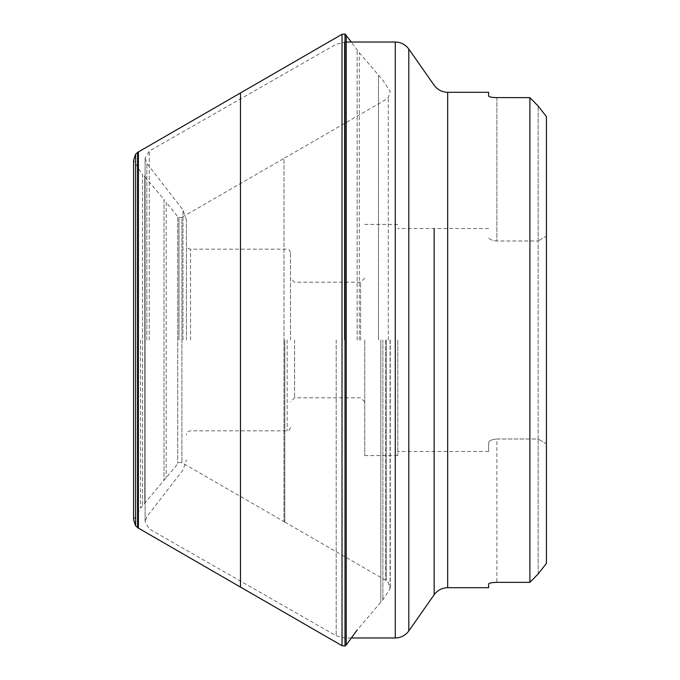 <?xml version="1.0" encoding="UTF-8"?>
<svg xmlns="http://www.w3.org/2000/svg" width="680" height="680" viewBox="0 0 680 680"><rect width="100%" height="100%" fill="white"/><g stroke="black" fill="none" stroke-linecap="round" stroke-linejoin="round"><path stroke-width="0.51" stroke-dasharray="3.4 2.55" d="M344.998 646L344.998 34M382.874 340L382.874 599.751L382.874 340M390.056 340L390.056 588.846L390.056 340M390.252 340L390.252 588.429L390.252 340M388.288 340L388.288 97.418L388.288 340M284.81 340L284.81 522.078L284.81 340M178.976 340L178.976 217.549L178.976 340M140.547 340L140.547 508.156L140.547 340M133.781 340L133.781 519.418L133.781 340M284.793 522.104L283.976 521.577L283.976 340L283.976 521.577L181.892 462.663L178.976 462.451L140.547 508.156L133.586 519.826L133.586 160.174L140.547 171.844L142.502 174.054L142.502 505.945L142.502 174.054L144.781 176.698L144.781 503.302L144.781 176.698L163.99 199.554L163.99 480.445L163.99 199.554L166.183 202.224L166.183 477.776L166.183 202.224L177.709 216.589L177.709 463.412L177.709 216.589L178.976 217.549L181.892 217.337L181.892 462.663L181.892 217.337L283.976 158.423L283.976 340L283.976 158.423L284.793 157.896M135.609 525.725L135.609 154.275M496.876 97.648L496.876 240.983C491.708 240.575 488.954 239.292 488.623 237.133C488.945 239.283 491.7 240.567 496.876 240.983L538.16 240.983L496.876 240.983L496.876 97.648L529.907 97.648L529.907 582.352L496.876 582.352L496.876 439.017C491.708 439.425 488.954 440.708 488.623 442.867L488.623 451.469L488.623 442.867C488.945 440.716 491.7 439.433 496.876 439.017L538.16 439.017L538.16 240.983L538.16 439.017L496.876 439.017L496.876 582.352L494.7 582.412M546.414 116.586L546.414 563.414L546.414 236.079L538.16 240.983L546.414 236.079L546.414 443.921L538.16 439.017L546.414 443.921L546.414 563.414M488.971 583.525L489.456 583.287M490.212 583.04L491.054 582.845M492.192 582.658L493.331 582.522M488.623 587.698L488.623 583.95M488.623 96.05L488.623 92.302M494.692 97.588L493.331 97.478M492.192 97.342L491.054 97.155M490.212 96.959L489.456 96.713M397.8 340L397.8 455.591L397.8 340M186.422 340L186.422 220.056L186.422 340M290.462 340L290.462 252.475L290.462 340M294.584 340L294.584 397.8L294.584 340M360.638 340L360.638 282.2L360.638 340M364.769 340L364.769 455.591L364.769 340M538.16 240.983L538.16 106.088L538.16 240.983M538.16 573.912L538.16 439.017L538.16 573.912M342.023 34.289L342.023 645.711M240.474 92.913L240.474 587.087M346.214 644.988L346.214 35.011M357.136 340L357.136 49.946L357.136 340M359.269 340L359.269 52.657L359.269 340M378.488 340L378.488 75.505L378.488 340M380.825 340L380.825 601.894L380.825 340M386.333 340L386.333 580.712L386.333 340M385.517 340L385.517 580.185L385.517 340M137.572 527.587L137.572 152.413M138.388 151.886L138.388 528.113M447.678 587.698L447.678 92.302M408.808 630.929L408.808 49.07M434.146 228.531L434.146 451.469M344.386 340L344.386 42.024L344.386 340M395.284 42.024L395.284 637.976M149.26 340L149.26 151.045L149.26 340M336.192 340L336.192 635.8L336.192 340M146.829 340L146.829 163.268L146.829 340M182.971 340L182.971 209.941L182.971 340M287.155 340L287.155 430.822L287.155 340M190.553 340L190.553 249.177L190.553 340M284.81 157.921L385.517 99.816L388.297 97.418L390.252 91.57L382.874 80.248L359.269 52.657L351.339 42.024M284.81 522.078L385.517 580.185L388.297 582.582L390.056 588.846L382.874 599.751L357.136 630.054M488.623 228.531L397.8 228.531M488.623 451.469L397.8 451.469M346.214 42.024L336.192 44.2L149.26 151.045L145.103 158.21L145.103 521.789L149.26 528.955L336.192 635.8L344.386 637.976L351.339 637.976M186.422 220.056L182.971 209.941L146.829 163.268L145.103 158.21L145.103 521.789L146.829 516.732L182.971 470.058L186.422 459.943M290.462 252.475L289.476 250.129L287.155 249.177L190.553 249.177C188.045 248.931 186.668 247.554 186.422 245.047M290.462 427.524L289.476 429.87L287.155 430.822L190.553 430.822C188.045 431.069 186.668 432.446 186.422 434.953M364.769 278.077L360.638 282.2L294.584 282.2L290.462 278.077M364.769 401.923L360.638 397.8L294.584 397.8L290.462 401.923M397.8 224.408L364.769 224.408M397.8 455.591L364.769 455.591"/><path stroke-width="1.02" d="M351.339 42.024L344.998 34L344.998 646L342.023 645.711L342.023 34.289L137.572 152.413L137.572 527.587L135.609 525.725L133.586 519.826L133.586 160.174L135.618 154.275L135.609 525.725M488.971 583.525L488.623 583.95C489.081 583.024 491.835 582.496 496.876 582.352L529.907 582.352L538.16 573.912L546.414 563.414L538.16 573.912L529.907 582.352L529.907 97.648L538.16 106.088L546.414 116.586L538.16 106.088L529.907 97.648L494.692 97.588M546.414 563.414L546.414 116.586M489.456 583.287L490.212 583.04M491.054 582.845L492.192 582.658M493.331 582.522L494.7 582.412M488.623 583.95L488.623 587.698L447.678 587.698C442.025 587.851 437.512 590.197 434.146 594.745L434.146 228.531M447.678 587.698L447.678 92.302L488.623 92.302L488.623 96.05C489.073 96.977 491.827 97.503 496.876 97.648M493.331 97.478L492.192 97.342M491.054 97.155L490.212 96.959M489.456 96.713L488.623 96.05M342.023 645.711L240.482 587.078L240.474 92.913M346.214 35.011L346.214 644.988L344.998 646M137.572 527.587L138.388 528.113L138.388 151.886M447.678 92.302C442.025 92.148 437.512 89.803 434.146 85.255L408.808 49.07L408.808 630.929C405.45 635.477 400.936 637.823 395.284 637.976L395.284 42.024L346.214 42.024M434.146 451.469L434.146 594.745L408.808 630.929M344.998 34L342.023 34.289M357.136 630.054L346.214 644.988M137.572 152.413L135.609 154.275M240.474 587.087L138.388 528.113M395.284 637.976L351.339 637.976M395.284 42.024C400.936 42.177 405.45 44.523 408.808 49.07"/></g></svg>
